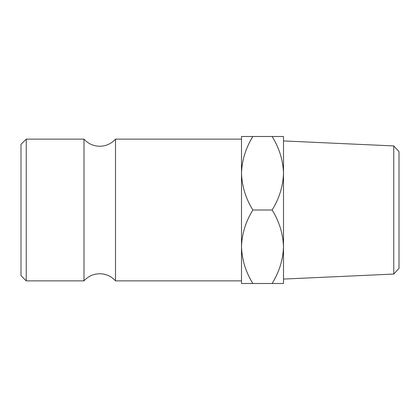 <?xml version="1.0" encoding="UTF-8"?>
<svg xmlns="http://www.w3.org/2000/svg" width="420" height="420" viewBox="0 0 420 420"><rect width="100%" height="100%" fill="white"/><g stroke="black" fill="none" stroke-linecap="round" stroke-linejoin="round"><path stroke-width="0.63" d="M272.129 283.5L283.5 283.5L283.5 246.75C283.028 233.693 279.237 221.44 272.129 210C279.274 198.408 283.064 186.16 283.5 173.25C283.028 160.193 279.237 147.94 272.129 136.5L283.5 136.5L283.5 246.75C283.064 259.66 279.274 271.908 272.129 283.5L241.5 283.5L241.5 246.75L241.5 280.875L115.5 280.875A21 21 0 0 0 84 280.875L84 139.125A21 21 0 0 0 115.5 139.125L241.5 139.125L241.5 246.75C241.936 233.84 245.726 221.592 252.872 210C245.763 198.56 241.972 186.307 241.5 173.25C241.936 160.34 245.726 148.092 252.872 136.5L241.5 136.5L241.5 173.25M393.755 145.94L399 151.683L399 268.317L393.755 274.06L393.755 145.94L283.5 140.926M21 275.625L21 144.375L26.25 139.125L26.25 280.875L21 275.625M84 139.125L26.25 139.125M84 280.875L26.25 280.875M115.5 280.875L115.5 139.125M252.872 283.5C245.763 272.06 241.972 259.807 241.5 246.75M272.129 136.5L252.872 136.5M272.129 210L252.872 210M393.755 274.06L283.5 279.074"/></g></svg>
